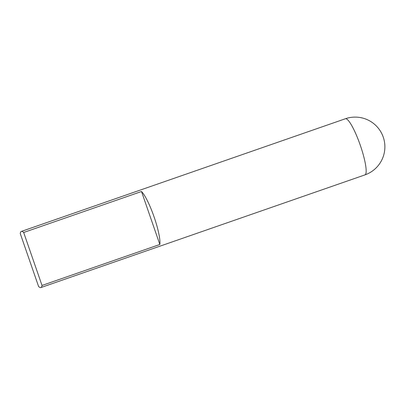 <?xml version="1.0" encoding="UTF-8"?>
<svg xmlns="http://www.w3.org/2000/svg" width="405" height="405" viewBox="0 0 405 405"><rect width="100%" height="100%" fill="white"/><g stroke="black" fill="none" stroke-linecap="round" stroke-linejoin="round"><path stroke-width="0.61" d="M42.014 285.449L23.672 232.485A29.727 5.366 -109.2 0 0 21.404 231.402A29.727 5.366 -109.2 0 0 21.369 231.412A29.727 5.366 -109.2 0 0 20.25 233.528L38.591 286.492A29.727 5.366 -109.2 0 0 40.859 287.575A29.727 5.366 -109.2 0 0 40.895 287.565A29.727 5.366 -109.2 0 0 42.014 285.449L159.843 244.478L141.502 191.514A29.727 5.366 70.8 0 1 154.097 216.953A29.727 5.366 70.8 0 1 159.843 244.478M23.672 232.485L141.502 191.514M364.88 174.914A29.727 5.366 -109.2 0 0 364.915 174.904A29.727 5.366 -109.2 0 0 360.293 145.263A29.727 5.366 -109.2 0 0 345.43 118.741A29.727 5.366 -109.2 0 0 345.394 118.751A29.727 5.366 -109.2 0 0 345.359 118.761M40.895 287.565L364.915 174.904A29.727 29.727 0 0 0 383.413 137.609A29.727 29.727 0 0 0 345.394 118.751L21.369 231.412"/></g></svg>
